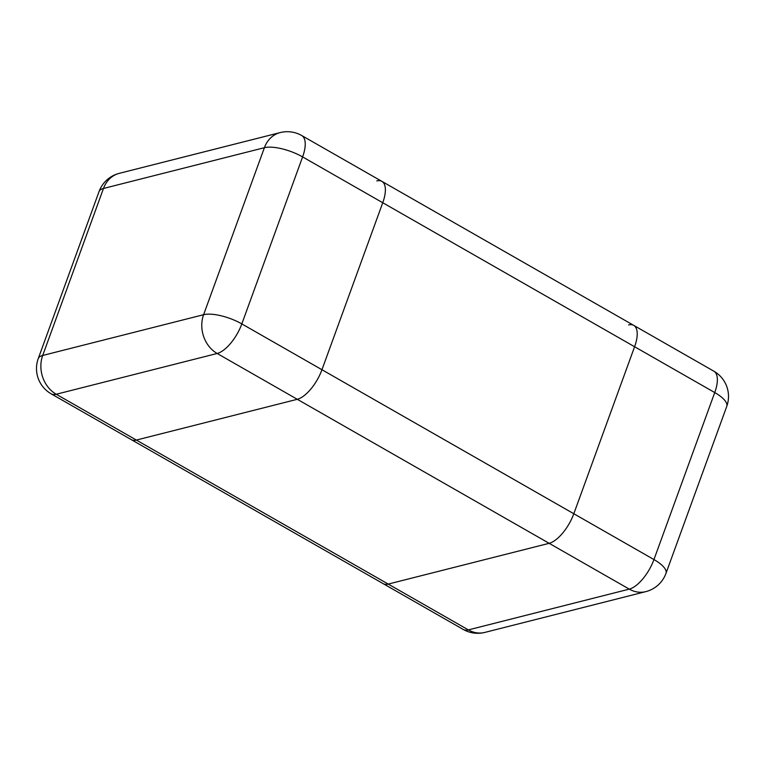 <?xml version="1.0" encoding="UTF-8"?>
<svg xmlns="http://www.w3.org/2000/svg" width="765" height="765" viewBox="0 0 765 765"><rect width="100%" height="100%" fill="white"/><g stroke="black" fill="none" stroke-linecap="round" stroke-linejoin="round"><path stroke-width="1.15" d="M382.749 202.735L321.96 369.724A29.099 12.288 119.8 0 1 297.289 399.301L136.371 440.066A29.099 12.288 119.8 0 1 131.284 439.636A29.099 12.288 119.8 0 0 136.371 440.066L297.289 399.301A29.099 12.288 119.8 0 0 321.96 369.724L382.749 202.735A29.099 12.288 119.8 0 0 381.859 181.353A29.099 12.288 119.8 0 1 382.749 202.735L634.596 346.736L573.817 513.736A29.099 12.288 119.8 0 1 549.146 543.313L388.228 584.077A29.099 12.288 119.8 0 1 383.141 583.647A29.099 12.288 -60.2 0 0 388.228 584.077L549.146 543.313A29.099 12.288 -60.2 0 0 573.817 513.736L634.596 346.736A29.099 12.288 -60.2 0 0 633.716 325.364A29.099 12.288 119.8 0 1 634.596 346.736L714.74 392.56A29.099 9.955 20 0 1 726.75 406.397A29.099 29.099 0 0 0 713.85 371.188A29.099 12.288 119.8 0 1 714.74 392.56L653.951 559.559L241.826 323.911A29.099 9.955 -160 0 0 203.605 314.702L42.697 355.467L103.476 188.467L264.394 147.702L203.605 314.702A29.099 24.423 75.8 0 0 217.155 353.478L629.279 589.127A29.099 24.423 75.8 0 0 645.775 591.641A29.099 29.099 0 0 0 665.971 573.387A29.099 9.955 -160 0 0 653.951 559.559A29.099 12.288 119.8 0 1 629.279 589.127L468.362 629.901L56.237 394.252A29.099 24.423 -104.2 0 1 42.697 355.467A29.099 9.955 -160 0 0 38.25 358.603A29.099 29.099 0 0 0 51.15 393.812A29.099 12.288 -60.2 0 0 56.237 394.252L217.155 353.478A29.099 12.288 -60.2 0 0 241.826 323.911L302.605 156.911L382.749 202.735M376.772 180.922A29.099 12.288 119.8 0 1 381.859 181.353L633.716 325.364A29.099 12.288 -60.2 0 0 628.629 324.934M484.857 632.406A29.099 24.423 -104.2 0 1 468.362 629.901A29.099 12.288 119.8 0 1 463.274 629.461A29.099 29.099 0 0 0 484.857 632.406L645.775 591.641M103.476 188.467A29.099 24.423 -104.2 0 1 119.225 173.359A29.099 29.099 0 0 0 99.029 191.613A29.099 9.955 20 0 1 103.476 188.467M301.726 135.539A29.099 29.099 0 0 0 280.143 132.594A29.099 24.423 75.8 0 0 264.394 147.702A29.099 9.955 20 0 1 302.605 156.911A29.099 12.288 -60.2 0 0 301.726 135.539L381.859 181.353M463.274 629.461L51.15 393.812M713.85 371.188L633.716 325.364M726.75 406.397L665.971 573.387M99.029 191.613L38.25 358.603M280.143 132.594L119.225 173.359"/></g></svg>
